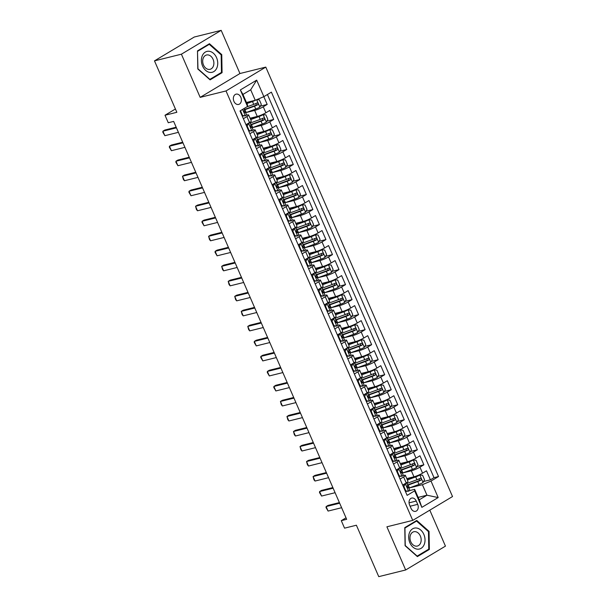 <?xml version="1.0" encoding="UTF-8"?>
<svg xmlns="http://www.w3.org/2000/svg" width="607" height="607" viewBox="0 0 607 607"><rect width="100%" height="100%" fill="white"/><g stroke="black" fill="none" stroke-linecap="round" stroke-linejoin="round"><path stroke-width="0.91" d="M233.923 101.354A5.296 3.93 76.1 0 0 238.642 104.434A5.296 3.93 76.1 0 0 240.804 97.226A5.296 3.93 76.1 0 0 236.093 94.146A5.296 3.93 76.1 0 0 233.923 101.354M221.176 30.35L194.263 37.027L154.482 60.867L181.402 54.19L200.173 97.363L226.016 90.951L265.79 67.104L239.947 73.523L221.176 30.35L181.402 54.19M226.016 90.951L412.737 520.389L452.519 496.549L265.79 67.104M412.737 520.389L386.902 526.8L405.673 569.973L445.447 546.133L429.802 510.161M405.673 569.973L378.753 576.65L356.392 525.222L344.548 528.158L341.286 520.654L346.665 519.319L173.648 121.408L168.268 122.743L165.005 115.239L176.849 112.295L154.482 60.867M406.773 478.589L413.959 476.806A6.624 0.979 -23.5 0 0 422.563 473.164L426.486 470.812L430.409 479.818L423.587 481.51M402.843 472.914L411.349 470.804A6.624 0.979 -23.5 0 0 419.953 467.155L423.876 464.803L417.055 466.495M423.876 464.803L419.961 455.796L416.038 458.148A6.624 0.979 -23.5 0 1 407.426 461.79L400.248 463.573M393.715 448.558L400.901 446.775A6.624 0.979 -23.5 0 0 409.505 443.133L413.428 440.781L417.35 449.787L410.529 451.479M387.19 433.542L394.368 431.759A6.624 0.979 -23.5 0 0 402.98 428.117L406.902 425.765L410.818 434.771L403.996 436.463M380.665 418.527L387.843 416.743A6.624 0.979 -23.5 0 0 396.447 413.101L400.37 410.749L404.292 419.756L397.471 421.448M374.132 403.511L381.317 401.728A6.624 0.979 -23.5 0 0 389.922 398.086L393.844 395.734L397.76 404.74L390.938 406.432M367.607 388.495L374.785 386.712A6.624 0.979 -23.5 0 0 383.389 383.07L387.319 380.718L391.234 389.724L384.413 391.416M361.074 373.48L368.259 371.696A6.624 0.979 -23.5 0 0 376.864 368.054L380.786 365.702L384.701 374.709L377.88 376.401M354.549 358.464L361.726 356.681A6.624 0.979 -23.5 0 0 370.331 353.039L374.261 350.687L378.176 359.693L371.355 361.385M348.016 343.448L355.201 341.673A6.624 0.979 -23.5 0 0 363.805 338.023L367.728 335.671L371.643 344.677L364.822 346.369M341.491 328.433L348.668 326.657A6.624 0.979 -23.5 0 0 357.273 323.007L361.203 320.655L365.118 329.662L358.297 331.361M334.958 313.417L342.143 311.641A6.624 0.979 -23.5 0 0 350.747 307.992L354.67 305.64L358.585 314.646L351.764 316.346M328.433 298.401L335.61 296.626A6.624 0.979 -23.5 0 0 344.222 292.976L348.145 290.624L352.06 299.63L345.239 301.33M321.9 283.393L329.085 281.61A6.624 0.979 -23.5 0 0 337.689 277.96L341.612 275.608L345.527 284.622L338.706 286.314M315.374 268.377L322.552 266.594A6.624 0.979 -23.5 0 0 331.164 262.945L335.087 260.593L339.002 269.607L332.181 271.299M308.842 253.362L316.027 251.579A6.624 0.979 -23.5 0 0 324.631 247.929L328.554 245.577L332.469 254.591L325.648 256.283M302.316 238.346L309.494 236.563A6.624 0.979 -23.5 0 0 318.106 232.913L322.029 230.561L325.944 239.575L319.123 241.267M295.784 223.33L302.969 221.547A6.624 0.979 -23.5 0 0 311.573 217.898L315.496 215.546L319.419 224.56L312.59 226.252M289.258 208.315L296.436 206.532A6.624 0.979 -23.5 0 0 305.048 202.882L308.971 200.53L312.886 209.544L306.065 211.236M282.725 193.299L289.911 191.516A6.624 0.979 -23.5 0 0 298.515 187.867L302.438 185.514L306.36 194.528L299.532 196.22M276.2 178.283L283.378 176.5A6.624 0.979 -23.5 0 0 291.99 172.851L295.913 170.499L299.828 179.513L293.006 181.205M269.667 163.268L276.853 161.485A6.624 0.979 -23.5 0 0 285.457 157.835L289.38 155.483L293.302 164.497L286.474 166.189M263.142 148.252L270.32 146.469A6.624 0.979 -23.5 0 0 278.932 142.82L282.854 140.467L286.77 149.481L279.948 151.173M256.609 133.237L263.795 131.453A6.624 0.979 -23.5 0 0 272.399 127.804L276.322 125.452L280.244 134.466L273.416 136.158M250.084 118.221L257.262 116.438A6.624 0.979 -23.5 0 0 265.874 112.788L269.796 110.436L273.711 119.45L266.89 121.142M243.369 118.706L246.92 116.582A6.624 0.979 156.5 0 0 248.688 115.011A6.624 0.979 156.5 0 0 246.912 115.072L246.184 115.254M242.959 116.051L242.284 116.218M249.902 133.722L253.453 131.598A6.624 0.979 156.5 0 0 255.213 130.019A6.624 0.979 156.5 0 0 253.445 130.088L252.709 130.27M249.492 131.066L248.817 131.233M256.427 148.738L259.978 146.613A6.624 0.979 156.5 0 0 261.746 145.035A6.624 0.979 156.5 0 0 259.971 145.103L259.242 145.285M256.017 146.082L255.342 146.249M262.952 163.753L266.503 161.629A6.624 0.979 156.5 0 0 268.271 160.051A6.624 0.979 156.5 0 0 266.503 160.119L265.767 160.301M262.55 161.098L261.875 161.265M269.485 178.769L273.036 176.645A6.624 0.979 156.5 0 0 274.804 175.066A6.624 0.979 156.5 0 0 273.029 175.135L272.3 175.317M269.076 176.113L268.4 176.28M276.01 193.785L279.561 191.66A6.624 0.979 156.5 0 0 281.329 190.082A6.624 0.979 156.5 0 0 279.561 190.15L278.825 190.332M275.608 191.129L274.933 191.296M282.543 208.8L286.094 206.676A6.624 0.979 156.5 0 0 287.862 205.098A6.624 0.979 156.5 0 0 286.087 205.166L285.358 205.348M282.134 206.145L281.458 206.312M289.069 223.816L292.62 221.692A6.624 0.979 156.5 0 0 294.387 220.113A6.624 0.979 156.5 0 0 292.612 220.182L291.884 220.356M288.666 221.16L287.991 221.327M295.601 238.832L299.152 236.7A6.624 0.979 156.5 0 0 300.92 235.129A6.624 0.979 156.5 0 0 299.145 235.197L298.416 235.372M295.192 236.176L294.516 236.343M302.127 253.847L305.678 251.715A6.624 0.979 156.5 0 0 307.445 250.145A6.624 0.979 156.5 0 0 305.67 250.213L304.942 250.388M301.725 251.192L301.049 251.359M308.66 268.863L312.21 266.731A6.624 0.979 156.5 0 0 313.978 265.16A6.624 0.979 156.5 0 0 312.203 265.229L311.474 265.403M308.25 266.207L307.574 266.374M315.185 283.879L318.736 281.747A6.624 0.979 156.5 0 0 320.504 280.176A6.624 0.979 156.5 0 0 318.728 280.244L318 280.419M314.783 281.223L314.107 281.39M321.718 298.894L325.269 296.762A6.624 0.979 156.5 0 0 327.036 295.192A6.624 0.979 156.5 0 0 325.261 295.252L324.533 295.434M321.308 296.239L320.633 296.406M328.243 313.91L331.794 311.778A6.624 0.979 156.5 0 0 333.562 310.207A6.624 0.979 156.5 0 0 331.786 310.268L331.058 310.45M327.841 311.254L327.165 311.421M334.776 328.926L338.327 326.794A6.624 0.979 156.5 0 0 340.095 325.223A6.624 0.979 156.5 0 0 338.319 325.284L337.591 325.466M334.366 326.27L333.691 326.437M341.301 343.941L344.852 341.809A6.624 0.979 156.5 0 0 346.62 340.239A6.624 0.979 156.5 0 0 344.844 340.299L344.116 340.481M340.899 341.286L340.224 341.453M347.834 358.957L351.385 356.825A6.624 0.979 156.5 0 0 353.153 355.254A6.624 0.979 156.5 0 0 351.377 355.315L350.649 355.497M347.424 356.301L346.749 356.468M354.359 373.973L357.91 371.841A6.624 0.979 156.5 0 0 359.678 370.27A6.624 0.979 156.5 0 0 357.902 370.331L357.174 370.513M353.957 371.317L353.282 371.484M360.892 388.988L364.443 386.856A6.624 0.979 156.5 0 0 366.203 385.286A6.624 0.979 156.5 0 0 364.435 385.346L363.707 385.528M360.482 386.333L359.807 386.5M367.417 404.004L370.968 401.872A6.624 0.979 156.5 0 0 372.736 400.301A6.624 0.979 156.5 0 0 370.96 400.362L370.232 400.544M367.015 401.341L366.34 401.515M373.95 419.02L377.501 416.888A6.624 0.979 156.5 0 0 379.261 415.317A6.624 0.979 156.5 0 0 377.493 415.378L376.765 415.56M373.54 416.356L372.865 416.531M380.475 434.035L384.026 431.903A6.624 0.979 156.5 0 0 385.794 430.333A6.624 0.979 156.5 0 0 384.019 430.393L383.29 430.575M380.065 431.372L379.39 431.539M387.008 449.051L390.559 446.919A6.624 0.979 156.5 0 0 392.319 445.348A6.624 0.979 156.5 0 0 390.551 445.409L389.823 445.591M386.598 446.388L385.923 446.555M393.533 464.059L397.084 461.935A6.624 0.979 156.5 0 0 398.852 460.364A6.624 0.979 156.5 0 0 397.077 460.425L396.348 460.607M393.124 461.403L392.448 461.57M417.692 504.356L416.258 501.056A5.129 3.809 76.1 0 0 411.69 498.074A5.129 3.809 76.1 0 0 409.596 505.054L411.03 508.355A5.129 3.809 76.1 0 0 415.598 511.337A5.129 3.809 76.1 0 0 417.692 504.356L410.112 506.238M246.45 102.484L255.259 100.299L250.691 89.79L242.952 94.426L247.519 104.943L247.527 106.445L240 110.96L407.138 495.358L414.664 490.843L414.657 489.333L409.406 490.638M247.527 106.445L240.342 89.935L256.685 80.139L263.863 96.657L271.39 92.143L438.527 476.541L431.008 481.048L438.186 497.565L421.85 507.361L414.664 490.843M246.146 112.545L254.652 110.428L257.262 116.438M252.679 127.561L261.185 125.444L263.795 131.453M259.204 142.577L267.71 140.46L270.32 146.469M265.737 157.585L274.243 155.475L276.853 161.485M272.262 172.6L280.768 170.491L283.378 176.5M278.795 187.616L287.301 185.507L289.911 191.516M285.32 202.632L293.826 200.522L296.436 206.532M291.846 217.647L300.359 215.538L302.969 221.547M298.378 232.663L306.884 230.554L309.494 236.563M304.904 247.679L313.417 245.569L316.027 251.579M311.437 262.694L319.942 260.585L322.552 266.594M317.962 277.71L326.467 275.601L329.085 281.61M324.495 292.726L333 290.616L335.61 296.626M331.02 307.741L339.525 305.632L342.143 311.641M337.553 322.757L346.058 320.648L348.668 326.657M344.078 337.773L352.584 335.663L355.201 341.673M350.611 352.788L359.116 350.679L361.726 356.681M357.136 367.804L365.642 365.695L368.259 371.696M363.669 382.82L372.174 380.71L374.785 386.712M370.194 397.835L378.7 395.726L381.317 401.728M376.727 412.851L385.233 410.742L387.843 416.743M383.252 427.867L391.758 425.757L394.368 431.759M389.785 442.882L398.291 440.773L400.901 446.775M396.31 457.898L404.816 455.789L407.426 461.79M400.066 479.075L403.617 476.95A6.624 0.979 -23.5 0 0 405.377 475.38A6.624 0.979 -23.5 0 0 403.609 475.44L402.881 475.622M399.656 476.419L398.981 476.586M430.409 479.818L434.005 477.663L267.414 94.525M254.652 110.428A6.624 0.979 156.5 0 0 263.263 106.786L267.186 104.434L263.81 96.68M273.711 119.45L269.789 121.802A6.624 0.979 156.5 0 1 261.185 125.444M280.244 134.466L276.322 136.818A6.624 0.979 156.5 0 1 267.71 140.46M286.77 149.481L282.847 151.833A6.624 0.979 156.5 0 1 274.243 155.475M293.302 164.497L289.372 166.849A6.624 0.979 156.5 0 1 280.768 170.491M299.828 179.513L295.905 181.865A6.624 0.979 156.5 0 1 287.301 185.507M306.36 194.528L302.43 196.88A6.624 0.979 156.5 0 1 293.826 200.522M312.886 209.544L308.963 211.896A6.624 0.979 156.5 0 1 300.359 215.538M319.419 224.56L315.488 226.912A6.624 0.979 156.5 0 1 306.884 230.554M325.944 239.575L322.021 241.927A6.624 0.979 156.5 0 1 313.417 245.569M332.469 254.591L328.546 256.943A6.624 0.979 156.5 0 1 319.942 260.585M339.002 269.607L335.079 271.959A6.624 0.979 156.5 0 1 326.467 275.601M345.527 284.622L341.604 286.967A6.624 0.979 156.5 0 1 333 290.616M352.06 299.63L348.137 301.983A6.624 0.979 156.5 0 1 339.525 305.632M358.585 314.646L354.663 316.998A6.624 0.979 156.5 0 1 346.058 320.648M365.118 329.662L361.195 332.014A6.624 0.979 156.5 0 1 352.584 335.663M371.643 344.677L367.721 347.029A6.624 0.979 156.5 0 1 359.116 350.679M378.176 359.693L374.253 362.045A6.624 0.979 156.5 0 1 365.642 365.695M384.701 374.709L380.779 377.061A6.624 0.979 156.5 0 1 372.174 380.71M391.234 389.724L387.312 392.076A6.624 0.979 156.5 0 1 378.7 395.726M397.76 404.74L393.837 407.092A6.624 0.979 156.5 0 1 385.233 410.742M404.292 419.756L400.37 422.108A6.624 0.979 156.5 0 1 391.758 425.757M410.818 434.771L406.895 437.123A6.624 0.979 156.5 0 1 398.291 440.773M417.35 449.787L413.428 452.139A6.624 0.979 156.5 0 1 404.816 455.789M402.676 485.084L406.227 482.96A6.624 0.979 -23.5 0 0 407.995 481.381L405.377 475.38M396.143 470.068L399.694 467.944A6.624 0.979 -23.5 0 0 401.462 466.366L398.852 460.364M389.618 455.053L393.169 452.928A6.624 0.979 -23.5 0 0 394.937 451.35L392.319 445.348M383.085 440.037L386.636 437.913A6.624 0.979 -23.5 0 0 388.404 436.334L385.794 430.333M376.56 425.021L380.111 422.897A6.624 0.979 -23.5 0 0 381.879 421.319L379.261 415.317M370.027 410.006L373.578 407.881A6.624 0.979 -23.5 0 0 375.346 406.311L372.736 400.301M363.502 394.99L367.053 392.866A6.624 0.979 -23.5 0 0 368.821 391.295L366.203 385.286M356.969 379.974L360.52 377.85A6.624 0.979 -23.5 0 0 362.288 376.279L359.678 370.27M350.444 364.959L353.995 362.834A6.624 0.979 -23.5 0 0 355.763 361.264L353.153 355.254M343.911 349.943L347.462 347.819A6.624 0.979 -23.5 0 0 349.23 346.248L346.62 340.239M337.386 334.927L340.937 332.803A6.624 0.979 -23.5 0 0 342.705 331.232L340.095 325.223M330.853 319.912L334.404 317.787A6.624 0.979 -23.5 0 0 336.172 316.217L333.562 310.207M324.328 304.896L327.879 302.772A6.624 0.979 -23.5 0 0 329.647 301.201L327.036 295.192M317.802 289.88L321.346 287.756A6.624 0.979 -23.5 0 0 323.114 286.185L320.504 280.176M311.27 274.872L314.821 272.74A6.624 0.979 -23.5 0 0 316.588 271.17L313.978 265.16M304.744 259.857L308.295 257.725A6.624 0.979 -23.5 0 0 310.056 256.154L307.445 250.145M298.212 244.841L301.762 242.709A6.624 0.979 -23.5 0 0 303.53 241.138L300.92 235.129M291.686 229.825L295.237 227.693A6.624 0.979 -23.5 0 0 296.998 226.123L294.387 220.113M285.153 214.81L288.704 212.678A6.624 0.979 -23.5 0 0 290.472 211.107L287.862 205.098M278.628 199.794L282.179 197.662A6.624 0.979 -23.5 0 0 283.939 196.091L281.329 190.082M272.095 184.778L275.646 182.646A6.624 0.979 -23.5 0 0 277.414 181.076L274.804 175.066M265.57 169.763L269.121 167.631A6.624 0.979 -23.5 0 0 270.881 166.06L268.271 160.051M259.037 154.747L262.588 152.615A6.624 0.979 -23.5 0 0 264.356 151.044L261.746 145.035M252.512 139.731L256.063 137.599A6.624 0.979 -23.5 0 0 257.831 136.029L255.213 130.019M245.979 124.716L249.53 122.584A6.624 0.979 -23.5 0 0 251.298 121.013L248.688 115.011M406.182 491.435L405.506 491.602M414.657 489.333L419.225 499.842L426.971 495.206L422.396 484.697L431.008 481.048M418.162 497.391L426.971 495.206L438.186 497.565M409.368 487.929L422.396 484.697M175.408 108.994L165.005 115.239M346.013 517.817L341.286 520.654M434.005 477.663L438.527 476.541M267.186 104.434L260.365 106.126M263.863 96.657L255.259 100.299M419.225 499.842L421.85 507.361M240.342 89.935L242.952 94.426M256.685 80.139L250.691 89.79M429.05 531.353L416.759 520.449L404.778 527.627L405.089 545.708L417.381 556.611L429.361 549.434L429.05 531.353L428.345 531.527M200.173 97.363L239.947 73.523M197.487 50.889L197.799 68.97L210.09 79.874L222.071 72.688L221.752 54.607L209.468 43.712L197.487 50.889M427.525 549.881L429.361 549.434M221.054 54.782L221.752 54.607M220.235 73.144L222.071 72.688M404.823 483.794L405.362 483.665L403.867 486.45L405.825 490.957L408.632 491.169A4.386 0.653 -23.5 0 0 409.748 490.16L408.503 487.307A4.386 0.653 -23.5 0 0 408.306 487.216L407.069 487.08M408.632 491.169L405.408 491.382M405.362 483.665A4.386 0.653 -23.5 0 0 406.44 482.823M402.995 485.82L403.731 484.454M406.531 482.77L407.722 485.501A4.386 0.653 156.5 0 1 407.282 486.063L408.063 487.869A4.386 0.653 -23.5 0 0 408.503 487.307M341.62 507.718L328.091 511.071L326.027 507.558L326.134 506.572L328.068 505.411L339.396 502.596M328.091 511.071L326.134 506.572L339.662 503.211M403.867 486.45L403.329 486.586M405.286 491.093L405.825 490.957M408.86 488.111A12.664 1.882 156.5 0 0 409.429 487.907L418.974 484.416A4.386 0.653 156.5 0 0 423.033 482.535L424.536 479.742L422.571 475.243L419.771 475.031A4.386 0.653 156.5 0 1 415.704 476.912L407.373 479.955M419.771 475.031L407.236 479.644M407.616 485.259A12.664 1.882 -23.5 0 0 408.185 485.054L417.73 481.563A4.386 0.653 -23.5 0 0 420.856 480.198C421.599 479.06 421.341 478.46 420.074 478.399A4.386 0.653 156.5 0 1 416.948 479.765L407.403 483.255A12.664 1.882 156.5 0 1 406.834 483.46M419.376 478.741L419.308 480.585L408.807 484.462A10.516 1.563 156.5 0 1 407.472 484.932M409.869 542.772A10.759 7.99 76.1 0 0 421.099 548.341A10.759 7.99 76.1 0 0 423.845 534.395A10.759 7.99 76.1 0 0 412.608 528.826A10.759 7.99 76.1 0 0 409.869 542.772M410.795 541.77A7.367 5.471 76.1 0 0 417.358 546.05A7.367 5.471 76.1 0 0 420.363 536.034A7.367 5.471 76.1 0 0 413.807 531.747A7.367 5.471 76.1 0 0 410.795 541.77M416.554 521.064L428.459 531.626L428.762 549.145L417.153 556.103L405.248 545.541L404.945 528.022L416.554 521.064L415.15 521.413M209.741 72.392A10.759 7.99 76.1 0 0 217.738 63.098A10.759 7.99 76.1 0 0 209.377 51.299A10.759 7.99 76.1 0 0 201.387 60.594A10.759 7.99 76.1 0 0 209.741 72.392M208.413 69.38A7.367 5.471 76.1 0 0 210.06 69.312A7.367 5.471 76.1 0 0 213.801 61.929A7.367 5.471 76.1 0 0 208.163 54.941A7.367 5.471 76.1 0 0 206.517 55.009A7.367 5.471 76.1 0 0 202.776 62.392A7.367 5.471 76.1 0 0 208.413 69.38M197.654 51.284L209.263 44.326L221.168 54.888L221.472 72.408L209.863 79.365L197.958 68.803L197.495 51.322M207.86 44.675L209.263 44.326M398.298 468.779L398.837 468.65L397.342 471.434L399.3 475.941L402.1 476.154A4.386 0.653 -23.5 0 0 403.215 475.144L401.978 472.292A4.386 0.653 -23.5 0 0 401.781 472.2L400.544 472.064M402.1 476.154L398.882 476.366M398.837 468.65A4.386 0.653 -23.5 0 0 399.914 467.807M396.462 470.804L397.198 469.439M400.005 467.754L401.197 470.486A4.386 0.653 156.5 0 1 400.749 471.047L401.531 472.853A4.386 0.653 -23.5 0 0 401.978 472.292M335.094 492.702L321.566 496.056L319.502 492.543L319.601 491.556L321.543 490.395L332.871 487.58M321.566 496.056L319.601 491.556L333.137 488.195M397.342 471.434L396.796 471.571M398.753 476.078L399.3 475.941M391.765 453.763L392.304 453.634L390.809 456.418L392.767 460.925L395.574 461.138A4.386 0.653 -23.5 0 0 396.69 460.129L395.445 457.276A4.386 0.653 -23.5 0 0 395.248 457.185L394.011 457.048M395.574 461.138L392.35 461.35M392.304 453.634A4.386 0.653 -23.5 0 0 393.382 452.792M389.937 455.789L390.673 454.423M393.473 452.739L394.664 455.478A4.386 0.653 156.5 0 1 394.224 456.032L395.005 457.837A4.386 0.653 -23.5 0 0 395.445 457.276M328.562 477.686L315.033 481.048L313.948 479.78L313.075 476.541L315.01 475.38L326.338 472.572M315.033 481.048L313.075 476.541L326.604 473.179M390.809 456.418L390.271 456.555M392.228 461.062L392.767 460.925M385.24 438.747L385.779 438.618L384.284 441.403L386.242 445.91L389.041 446.122A4.386 0.653 -23.5 0 0 390.157 445.113L388.92 442.26A4.386 0.653 -23.5 0 0 388.723 442.169L387.486 442.033M389.041 446.122L385.824 446.335M385.779 438.618A4.386 0.653 -23.5 0 0 386.856 437.776M383.404 440.773L384.14 439.407M386.947 437.723L388.139 440.462A4.386 0.653 156.5 0 1 387.691 441.016L388.472 442.822A4.386 0.653 -23.5 0 0 388.92 442.26M322.036 462.671L308.508 466.032L307.423 464.765L306.55 461.525L308.485 460.364L319.813 457.557M308.508 466.032L306.55 461.525L320.079 458.164M384.284 441.403L383.738 441.539M385.703 446.046L386.242 445.91M378.707 423.732L379.246 423.603L377.751 426.387L379.709 430.894L382.516 431.107A4.386 0.653 -23.5 0 0 383.632 430.097L382.387 427.245A4.386 0.653 -23.5 0 0 382.19 427.153L380.953 427.017M382.516 431.107L379.299 431.319M379.246 423.603A4.386 0.653 -23.5 0 0 380.323 422.76M376.879 425.757L377.615 424.392M380.414 422.707L381.606 425.446A4.386 0.653 156.5 0 1 381.166 426L381.947 427.806A4.386 0.653 -23.5 0 0 382.387 427.245M315.503 447.655L301.975 451.016L300.89 449.749L300.017 446.509L301.952 445.348L313.28 442.541M301.975 451.016L300.017 446.509L313.546 443.148M377.751 426.387L377.213 426.524M379.17 431.031L379.709 430.894M402.327 473.096A12.664 1.882 156.5 0 0 402.896 472.891L412.441 469.401A4.386 0.653 156.5 0 0 416.508 467.519L418.003 464.727L416.045 460.227L413.238 460.015A4.386 0.653 156.5 0 1 409.179 461.897L400.84 464.939M413.238 460.015L400.703 464.628M401.09 470.243A12.664 1.882 -23.5 0 0 401.659 470.038L411.205 466.548A4.386 0.653 -23.5 0 0 414.323 465.182C415.067 464.044 414.809 463.445 413.542 463.384A4.386 0.653 156.5 0 1 410.415 464.75L400.87 468.24A12.664 1.882 156.5 0 1 400.301 468.445M412.851 463.725L412.775 465.569L402.274 469.446A10.516 1.563 156.5 0 1 400.946 469.917M395.802 458.08A12.664 1.882 156.5 0 0 396.371 457.875L405.916 454.385A4.386 0.653 156.5 0 0 409.975 452.503L411.478 449.711L409.513 445.212L406.713 444.999A4.386 0.653 156.5 0 1 402.646 446.881L394.315 449.924M406.713 444.999L394.178 449.612M394.558 455.227A12.664 1.882 -23.5 0 0 395.127 455.022L404.672 451.532A4.386 0.653 -23.5 0 0 407.798 450.166C408.541 449.028 408.283 448.429 407.016 448.368A4.386 0.653 156.5 0 1 403.89 449.734L394.345 453.224A12.664 1.882 156.5 0 1 393.776 453.429M406.318 448.71L406.25 450.553L395.749 454.431A10.516 1.563 156.5 0 1 394.413 454.901M389.269 443.064A12.664 1.882 156.5 0 0 389.838 442.86L399.383 439.369A4.386 0.653 156.5 0 0 403.45 437.488L404.945 434.695L402.987 430.196L400.18 429.984A4.386 0.653 156.5 0 1 396.121 431.865L387.782 434.908M400.18 429.984L387.645 434.597M388.032 440.212A12.664 1.882 -23.5 0 0 388.601 440.007L398.146 436.516A4.386 0.653 -23.5 0 0 401.265 435.151C402.016 434.013 401.751 433.413 400.483 433.352A4.386 0.653 156.5 0 1 397.357 434.718L387.812 438.208A12.664 1.882 156.5 0 1 387.243 438.413M399.793 433.694L399.717 435.538L389.216 439.415A10.516 1.563 156.5 0 1 387.888 439.885M382.744 428.049A12.664 1.882 156.5 0 0 383.313 427.844L392.858 424.354A4.386 0.653 156.5 0 0 396.917 422.472L398.42 419.68L396.454 415.18L393.655 414.968A4.386 0.653 156.5 0 1 389.595 416.85L381.257 419.892M393.655 414.968L381.12 419.581M381.5 425.196A12.664 1.882 -23.5 0 0 382.069 424.991L391.614 421.501A4.386 0.653 -23.5 0 0 394.74 420.135C395.483 418.997 395.225 418.398 393.958 418.337A4.386 0.653 156.5 0 1 390.832 419.703L381.287 423.193A12.664 1.882 156.5 0 1 380.718 423.398M393.26 418.678L393.192 420.522L382.691 424.399A10.516 1.563 156.5 0 1 381.355 424.87M372.182 408.716L372.721 408.587L371.226 411.371L373.184 415.878L375.983 416.091A4.386 0.653 -23.5 0 0 377.099 415.082L375.862 412.229A4.386 0.653 -23.5 0 0 375.665 412.138L374.428 412.001M375.983 416.091L372.766 416.303M372.721 408.587A4.386 0.653 -23.5 0 0 373.798 407.745M370.346 410.742L371.082 409.376M373.889 407.692L375.08 410.431A4.386 0.653 156.5 0 1 374.633 410.985L375.422 412.79A4.386 0.653 -23.5 0 0 375.862 412.229M308.978 432.639L295.45 436.001L294.365 434.733L293.492 431.494L295.427 430.333L306.755 427.525M295.45 436.001L293.492 431.494L307.021 428.132M371.226 411.371L370.68 411.508M372.645 416.015L373.184 415.878M376.211 413.033A12.664 1.882 156.5 0 0 376.78 412.828L386.325 409.338A4.386 0.653 156.5 0 0 390.392 407.456L391.887 404.664L389.929 400.165L387.129 399.952A4.386 0.653 156.5 0 1 383.063 401.834L374.724 404.877M387.129 399.952L374.587 404.566M374.974 410.18A12.664 1.882 -23.5 0 0 375.543 409.975L385.088 406.485A4.386 0.653 -23.5 0 0 388.214 405.119C388.958 403.981 388.692 403.382 387.425 403.321A4.386 0.653 156.5 0 1 384.307 404.687L374.754 408.177A12.664 1.882 156.5 0 1 374.185 408.382M386.735 403.663L386.659 405.506L376.158 409.384A10.516 1.563 156.5 0 1 374.83 409.854M365.649 393.7L366.196 393.571L364.693 396.356L366.651 400.863L369.458 401.075A4.386 0.653 -23.5 0 0 370.574 400.066L369.329 397.213A4.386 0.653 -23.5 0 0 369.139 397.122L367.895 396.986M369.458 401.075L366.241 401.288M366.196 393.571A4.386 0.653 -23.5 0 0 367.265 392.729M363.821 395.726L364.557 394.36M367.356 392.676L368.548 395.415A4.386 0.653 156.5 0 1 368.108 395.969L368.889 397.775A4.386 0.653 -23.5 0 0 369.329 397.213M302.445 417.624L288.917 420.985L287.832 419.718L286.959 416.478L288.894 415.317L300.222 412.51M288.917 420.985L286.959 416.478L300.488 413.124M364.693 396.356L364.154 396.492M366.112 400.999L366.651 400.863M369.686 398.017A12.664 1.882 156.5 0 0 370.255 397.813L379.8 394.322A4.386 0.653 156.5 0 0 383.859 392.441L385.362 389.648L383.396 385.149L380.597 384.937A4.386 0.653 156.5 0 1 376.537 386.818L368.199 389.861M380.597 384.937L368.062 389.55M368.441 395.165A12.664 1.882 -23.5 0 0 369.01 394.96L378.556 391.469A4.386 0.653 -23.5 0 0 381.682 390.104C382.425 388.966 382.167 388.366 380.9 388.305A4.386 0.653 156.5 0 1 377.774 389.671L368.229 393.161A12.664 1.882 156.5 0 1 367.66 393.366M380.202 388.647L380.134 390.491L369.633 394.368A10.516 1.563 156.5 0 1 368.297 394.838M359.124 378.685L359.663 378.556L358.168 381.34L360.126 385.847L362.925 386.06A4.386 0.653 -23.5 0 0 364.041 385.05L362.804 382.198A4.386 0.653 -23.5 0 0 362.607 382.107L361.37 381.97M362.925 386.06L359.708 386.272M359.663 378.556A4.386 0.653 -23.5 0 0 360.74 377.713M357.295 380.71L358.024 379.345M360.831 377.66L362.022 380.399A4.386 0.653 156.5 0 1 361.575 380.953L362.364 382.759A4.386 0.653 -23.5 0 0 362.804 382.198M295.92 402.608L282.392 405.969L281.307 404.702L280.434 401.462L282.369 400.301L293.697 397.494M282.392 405.969L280.434 401.462L293.963 398.109M358.168 381.34L357.622 381.477M359.587 385.984L360.126 385.847M363.153 383.002A12.664 1.882 156.5 0 0 363.722 382.797L373.267 379.307A4.386 0.653 156.5 0 0 377.334 377.425L378.829 374.633L376.871 370.133L374.071 369.921A4.386 0.653 156.5 0 1 370.004 371.803L361.666 374.853M374.071 369.921L361.529 374.534M361.916 380.149A12.664 1.882 -23.5 0 0 362.485 379.944L372.03 376.454A4.386 0.653 -23.5 0 0 375.156 375.088C375.9 373.95 375.634 373.351 374.367 373.29A4.386 0.653 156.5 0 1 371.249 374.656L361.696 378.146A12.664 1.882 156.5 0 1 361.127 378.351M373.677 373.631L373.601 375.475L363.1 379.352A10.516 1.563 156.5 0 1 361.772 379.823M352.591 363.669L353.137 363.54L351.635 366.325L353.593 370.831L356.4 371.044A4.386 0.653 -23.5 0 0 357.515 370.035L356.279 367.182A4.386 0.653 -23.5 0 0 356.081 367.091L354.837 366.962M356.4 371.044L353.183 371.256M353.137 363.54A4.386 0.653 -23.5 0 0 354.207 362.698M350.763 365.695L351.499 364.329M354.298 362.645L355.49 365.384A4.386 0.653 156.5 0 1 355.049 365.938L355.831 367.743A4.386 0.653 -23.5 0 0 356.279 367.182M289.387 387.592L275.859 390.954L273.795 387.441L273.901 386.447L275.836 385.286L287.164 382.478M275.859 390.954L273.901 386.447L287.43 383.093M351.635 366.325L351.096 366.461M353.054 370.968L353.593 370.831M356.628 367.986A12.664 1.882 156.5 0 0 357.197 367.781L366.742 364.291A4.386 0.653 156.5 0 0 370.801 362.409L372.303 359.617L370.346 355.118L367.538 354.905A4.386 0.653 156.5 0 1 363.479 356.787L355.141 359.837M367.538 354.905L355.004 359.519M355.383 365.133A12.664 1.882 -23.5 0 0 355.952 364.928L365.497 361.438A4.386 0.653 -23.5 0 0 368.624 360.072C369.367 358.934 369.109 358.335 367.842 358.274A4.386 0.653 156.5 0 1 364.716 359.64L355.171 363.13A12.664 1.882 156.5 0 1 354.602 363.335M367.144 358.616L367.076 360.459L356.575 364.337A10.516 1.563 156.5 0 1 355.239 364.807M346.066 348.653L346.605 348.524L345.11 351.316L347.067 355.816L349.867 356.028A4.386 0.653 -23.5 0 0 350.99 355.019L349.746 352.166A4.386 0.653 -23.5 0 0 349.549 352.075L348.312 351.946M349.867 356.028L346.65 356.241M346.605 348.524A4.386 0.653 -23.5 0 0 347.682 347.682M344.237 350.679L344.966 349.313M347.773 347.629L348.964 350.368A4.386 0.653 156.5 0 1 348.517 350.922L349.306 352.728A4.386 0.653 -23.5 0 0 349.746 352.166M282.862 372.577L269.333 375.938L267.27 372.425L267.376 371.431L269.311 370.27L280.639 367.463M269.333 375.938L267.376 371.431L280.904 368.077M345.11 351.316L344.564 351.445M346.529 355.952L347.067 355.816M350.095 352.971A12.664 1.882 156.5 0 0 350.664 352.766L360.209 349.283A4.386 0.653 156.5 0 0 364.276 347.394L365.771 344.609L363.813 340.102L361.013 339.89A4.386 0.653 156.5 0 1 356.946 341.771L348.608 344.822M361.013 339.89L348.471 344.503M348.858 350.118A12.664 1.882 -23.5 0 0 349.427 349.913L358.972 346.422A4.386 0.653 -23.5 0 0 362.098 345.057C362.842 343.919 362.576 343.319 361.309 343.259A4.386 0.653 156.5 0 1 358.191 344.624L348.646 348.115A12.664 1.882 156.5 0 1 348.069 348.319M360.619 343.6L360.543 345.444L350.042 349.321A10.516 1.563 156.5 0 1 348.714 349.791M339.533 333.638L340.079 333.509L338.577 336.301L340.535 340.8L343.342 341.013A4.386 0.653 -23.5 0 0 344.457 340.003L343.221 337.151A4.386 0.653 -23.5 0 0 343.023 337.06L341.779 336.931M343.342 341.013L340.125 341.225M340.079 333.509A4.386 0.653 -23.5 0 0 341.157 332.666M337.704 335.663L338.44 334.298M341.24 332.613L342.431 335.352A4.386 0.653 156.5 0 1 341.991 335.906L342.773 337.712A4.386 0.653 -23.5 0 0 343.221 337.151M276.337 357.561L262.801 360.922L260.737 357.409L260.843 356.415L262.778 355.254L274.106 352.447M262.801 360.922L260.843 356.415L274.372 353.062M338.577 336.301L338.038 336.43M339.996 340.937L340.535 340.8M343.57 337.955A12.664 1.882 156.5 0 0 344.139 337.75L353.684 334.267A4.386 0.653 156.5 0 0 357.743 332.378L359.245 329.593L357.288 325.086L354.48 324.874A4.386 0.653 156.5 0 1 350.421 326.756L342.082 329.806M354.48 324.874L341.946 329.487M342.325 335.102A12.664 1.882 -23.5 0 0 342.894 334.897L352.439 331.414A4.386 0.653 -23.5 0 0 355.565 330.041C356.309 328.903 356.051 328.304 354.784 328.243A4.386 0.653 156.5 0 1 351.658 329.609L342.113 333.099A12.664 1.882 156.5 0 1 341.544 333.304M354.086 328.584L354.018 330.428L343.516 334.305A10.516 1.563 156.5 0 1 342.181 334.776M333.008 318.629L333.547 318.493L332.052 321.285L334.009 325.784L336.809 325.997A4.386 0.653 -23.5 0 0 337.932 324.988L336.688 322.135A4.386 0.653 -23.5 0 0 336.49 322.044L335.254 321.915M336.809 325.997L333.592 326.209M333.547 318.493A4.386 0.653 -23.5 0 0 334.624 317.651M331.179 320.648L331.908 319.282M334.715 317.598L335.906 320.337A4.386 0.653 156.5 0 1 335.459 320.898L336.248 322.696A4.386 0.653 -23.5 0 0 336.688 322.135M269.804 342.545L256.275 345.907L254.212 342.394L254.318 341.4L256.253 340.239L267.581 337.431M256.275 345.907L254.318 341.4L267.846 338.046M332.052 321.285L331.513 321.414M333.471 325.921L334.009 325.784M337.037 322.939A12.664 1.882 156.5 0 0 337.606 322.734L347.151 319.252A4.386 0.653 156.5 0 0 351.218 317.362L352.713 314.578L350.755 310.071L347.955 309.858A4.386 0.653 156.5 0 1 343.888 311.74L335.557 314.79M347.955 309.858L335.413 314.472M335.8 320.086A12.664 1.882 -23.5 0 0 336.369 319.881L345.914 316.399A4.386 0.653 -23.5 0 0 349.04 315.025C349.784 313.887 349.518 313.288 348.251 313.227A4.386 0.653 156.5 0 1 345.133 314.593L335.588 318.083A12.664 1.882 156.5 0 1 335.011 318.288M347.561 313.569L347.485 315.412L336.991 319.29A10.516 1.563 156.5 0 1 335.656 319.76M326.475 303.614L327.021 303.477L325.519 306.269L327.484 310.769L330.284 310.981A4.386 0.653 -23.5 0 0 331.399 309.972L330.162 307.119A4.386 0.653 -23.5 0 0 329.965 307.028L328.728 306.899M330.284 310.981L327.067 311.194M327.021 303.477A4.386 0.653 -23.5 0 0 328.099 302.643M324.646 305.632L325.382 304.266M328.182 302.582L329.373 305.321A4.386 0.653 156.5 0 1 328.933 305.882L329.715 307.681A4.386 0.653 -23.5 0 0 330.162 307.119M263.279 327.53L249.743 330.891L248.665 329.631L247.785 326.384L249.72 325.223L261.048 322.416M249.743 330.891L247.785 326.384L261.313 323.03M325.519 306.269L324.98 306.398M326.938 310.905L327.484 310.769M330.512 307.924A12.664 1.882 156.5 0 0 331.081 307.719L340.626 304.236A4.386 0.653 156.5 0 0 344.685 302.347L346.187 299.562L344.23 295.055L341.422 294.843A4.386 0.653 156.5 0 1 337.363 296.724L329.024 299.775M341.422 294.843L328.888 299.456M329.267 305.071A12.664 1.882 -23.5 0 0 329.836 304.866L339.381 301.383A4.386 0.653 -23.5 0 0 342.507 300.01C343.251 298.872 342.993 298.272 341.726 298.212A4.386 0.653 156.5 0 1 338.6 299.577L329.055 303.068A12.664 1.882 156.5 0 1 328.486 303.272M341.028 298.553L340.959 300.397L330.458 304.274A10.516 1.563 156.5 0 1 329.123 304.744M319.95 288.598L320.488 288.462L318.994 291.254L320.951 295.753L323.751 295.966A4.386 0.653 -23.5 0 0 324.874 294.956L323.63 292.104A4.386 0.653 -23.5 0 0 323.432 292.013L322.196 291.884M323.751 295.966L320.534 296.178M320.488 288.462A4.386 0.653 -23.5 0 0 321.566 287.627M318.121 290.616L318.85 289.251M321.657 287.566L322.848 290.305A4.386 0.653 156.5 0 1 322.4 290.867L323.19 292.665A4.386 0.653 -23.5 0 0 323.63 292.104M256.746 312.514L243.217 315.875L242.132 314.616L241.26 311.368L243.195 310.207L254.523 307.4M243.217 315.875L241.26 311.368L254.788 308.015M318.994 291.254L318.455 291.383M320.413 295.89L320.951 295.753M323.979 292.915A12.664 1.882 156.5 0 0 324.548 292.703L334.093 289.22A4.386 0.653 156.5 0 0 338.16 287.331L339.654 284.546L337.697 280.039L334.897 279.827A4.386 0.653 156.5 0 1 330.83 281.709L322.499 284.759M334.897 279.827L322.355 284.44M322.742 290.063A12.664 1.882 -23.5 0 0 323.311 289.85L332.856 286.367A4.386 0.653 -23.5 0 0 335.982 284.994C336.726 283.856 336.46 283.257 335.193 283.196A4.386 0.653 156.5 0 1 332.075 284.562L322.529 288.052A12.664 1.882 156.5 0 1 321.96 288.257M334.503 283.537L334.427 285.381L323.933 289.258A10.516 1.563 156.5 0 1 322.598 289.729M313.417 273.582L313.963 273.446L312.461 276.238L314.426 280.738L317.226 280.95A4.386 0.653 -23.5 0 0 318.341 279.941L317.104 277.088A4.386 0.653 -23.5 0 0 316.907 276.997L315.67 276.868M317.226 280.95L314.009 281.162M313.963 273.446A4.386 0.653 -23.5 0 0 315.041 272.611M311.588 275.601L312.324 274.235M315.132 272.551L316.315 275.29A4.386 0.653 156.5 0 1 315.875 275.851L316.657 277.649A4.386 0.653 -23.5 0 0 317.104 277.088M250.221 297.498L236.684 300.86L235.607 299.6L234.727 296.353L236.662 295.192L247.99 292.384M236.684 300.86L234.727 296.353L248.255 292.999M312.461 276.238L311.922 276.367M313.88 280.874L314.426 280.738M317.453 277.9A12.664 1.882 156.5 0 0 318.022 277.695L327.568 274.205A4.386 0.653 156.5 0 0 331.627 272.315L333.129 269.531L331.172 265.024L328.364 264.811A4.386 0.653 156.5 0 1 324.305 266.693L315.966 269.743M328.364 264.811L315.83 269.425M316.209 275.047A12.664 1.882 -23.5 0 0 316.778 274.842L326.323 271.352A4.386 0.653 -23.5 0 0 329.449 269.978C330.193 268.84 329.935 268.241 328.668 268.18A4.386 0.653 156.5 0 1 325.542 269.546L315.997 273.036A12.664 1.882 156.5 0 1 315.428 273.241M327.97 268.522L327.901 270.365L317.4 274.243A10.516 1.563 156.5 0 1 316.065 274.713M306.892 258.567L307.43 258.43L305.936 261.222L307.893 265.722L310.693 265.934A4.386 0.653 -23.5 0 0 311.816 264.925L310.572 262.072A4.386 0.653 -23.5 0 0 310.374 261.981L309.138 261.852M310.693 265.934L307.476 266.147M307.43 258.43A4.386 0.653 -23.5 0 0 308.508 257.596M305.063 260.585L305.791 259.219M308.599 257.535L309.79 260.274A4.386 0.653 156.5 0 1 309.342 260.835L310.131 262.634A4.386 0.653 -23.5 0 0 310.572 262.072M243.688 282.483L230.159 285.844L229.074 284.584L228.202 281.337L230.136 280.176L241.465 277.369M230.159 285.844L228.202 281.337L241.73 277.983M305.936 261.222L305.397 261.351M307.354 265.858L307.893 265.722M310.921 262.884A12.664 1.882 156.5 0 0 311.49 262.679L321.035 259.189A4.386 0.653 156.5 0 0 325.102 257.3L326.596 254.515L324.639 250.008L321.839 249.796A4.386 0.653 156.5 0 1 317.772 251.677L309.441 254.728M321.839 249.796L309.297 254.409M309.684 260.031A12.664 1.882 -23.5 0 0 310.253 259.826L319.798 256.336A4.386 0.653 -23.5 0 0 322.924 254.97C323.668 253.825 323.402 253.225 322.135 253.165A4.386 0.653 156.5 0 1 319.016 254.53L309.471 258.021A12.664 1.882 156.5 0 1 308.902 258.225M321.444 253.506L321.376 255.35L310.875 259.227A10.516 1.563 156.5 0 1 309.54 259.697M300.366 243.551L300.905 243.415L299.403 246.207L301.368 250.706L304.168 250.919A4.386 0.653 -23.5 0 0 305.283 249.909L304.046 247.057A4.386 0.653 -23.5 0 0 303.849 246.966L302.612 246.837M304.168 250.919L300.951 251.131M300.905 243.415A4.386 0.653 -23.5 0 0 301.983 242.58M298.53 245.569L299.266 244.204M302.074 242.519L303.257 245.258A4.386 0.653 156.5 0 1 302.817 245.82L303.599 247.618A4.386 0.653 -23.5 0 0 304.046 247.057M237.162 267.475L223.626 270.828L222.549 269.569L221.669 266.321L223.604 265.16L234.932 262.353M223.626 270.828L221.669 266.321L235.197 262.968M299.403 246.207L298.864 246.336M300.822 250.843L301.368 250.706M304.395 247.868A12.664 1.882 156.5 0 0 304.964 247.664L314.509 244.173A4.386 0.653 156.5 0 0 318.569 242.292L320.071 239.499L318.114 234.992L315.306 234.78A4.386 0.653 156.5 0 1 311.247 236.662L302.908 239.712M315.306 234.78L302.772 239.393M303.151 245.016A12.664 1.882 -23.5 0 0 303.72 244.811L313.273 241.32A4.386 0.653 -23.5 0 0 316.391 239.955C317.135 238.809 316.877 238.21 315.61 238.149A4.386 0.653 156.5 0 1 312.484 239.515L302.939 243.005A12.664 1.882 156.5 0 1 302.369 243.21M314.912 238.49L314.843 240.334L304.342 244.211A10.516 1.563 156.5 0 1 303.007 244.682M293.834 228.536L294.372 228.399L292.877 231.191L294.835 235.691L297.635 235.911A4.386 0.653 -23.5 0 0 298.758 234.894L297.513 232.041A4.386 0.653 -23.5 0 0 297.316 231.95L296.079 231.821M297.635 235.911L294.418 236.115M294.372 228.399A4.386 0.653 -23.5 0 0 295.45 227.564M292.005 230.561L292.733 229.188M295.541 227.504L296.732 230.243A4.386 0.653 156.5 0 1 296.292 230.804L297.073 232.602A4.386 0.653 -23.5 0 0 297.513 232.041M230.63 252.459L217.101 255.813L215.037 252.3L215.144 251.306L217.078 250.145L228.407 247.337M217.101 255.813L215.144 251.306L228.672 247.952M292.877 231.191L292.339 231.32M294.296 235.827L294.835 235.691M297.862 232.853A12.664 1.882 156.5 0 0 298.432 232.648L307.984 229.158A4.386 0.653 156.5 0 0 312.044 227.276L313.538 224.484L311.581 219.977L308.781 219.764A4.386 0.653 156.5 0 1 304.714 221.646L296.383 224.696M308.781 219.764L296.246 224.378M296.626 230A12.664 1.882 -23.5 0 0 297.195 229.795L306.74 226.305A4.386 0.653 -23.5 0 0 309.866 224.939C310.609 223.793 310.344 223.194 309.077 223.133A4.386 0.653 156.5 0 1 305.958 224.499L296.413 227.989A12.664 1.882 156.5 0 1 295.844 228.194M308.386 223.475L308.318 225.318L297.817 229.203A10.516 1.563 156.5 0 1 296.482 229.666M287.308 213.52L287.847 213.383L286.352 216.175L288.31 220.675L291.11 220.895A4.386 0.653 -23.5 0 0 292.225 219.886L290.988 217.033A4.386 0.653 -23.5 0 0 290.791 216.934L289.554 216.805M291.11 220.895L287.893 221.1M287.847 213.383A4.386 0.653 -23.5 0 0 288.924 212.549M285.472 215.546L286.208 214.172M289.015 212.488L290.199 215.227A4.386 0.653 156.5 0 1 289.759 215.788L290.541 217.587A4.386 0.653 -23.5 0 0 290.988 217.033M224.104 237.443L210.568 240.797L209.491 239.537L208.611 236.29L210.546 235.129L221.874 232.322M210.568 240.797L208.611 236.29L222.147 232.936M286.352 216.175L285.806 216.312M287.764 220.811L288.31 220.675M291.337 217.837A12.664 1.882 156.5 0 0 291.906 217.632L301.451 214.142A4.386 0.653 156.5 0 0 305.518 212.26L307.013 209.468L305.055 204.961L302.248 204.749A4.386 0.653 156.5 0 1 298.189 206.63L289.85 209.681M302.248 204.749L289.714 209.362M290.093 214.984A12.664 1.882 -23.5 0 0 290.662 214.779L300.215 211.289A4.386 0.653 -23.5 0 0 303.333 209.923C304.077 208.778 303.819 208.178 302.552 208.118A4.386 0.653 156.5 0 1 299.426 209.483L289.88 212.974A12.664 1.882 156.5 0 1 289.311 213.178M301.854 208.459L301.785 210.303L291.284 214.188A10.516 1.563 156.5 0 1 289.949 214.65M280.775 198.504L281.314 198.368L279.819 201.16L281.777 205.667L284.584 205.879A4.386 0.653 -23.5 0 0 285.7 204.87L284.455 202.017A4.386 0.653 -23.5 0 0 284.258 201.919L283.021 201.79M284.584 205.879L281.36 206.084M281.314 198.368A4.386 0.653 -23.5 0 0 282.392 197.533M278.947 200.53L279.675 199.157M282.483 197.472L283.674 200.211A4.386 0.653 156.5 0 1 283.234 200.773L284.015 202.571A4.386 0.653 -23.5 0 0 284.455 202.017M217.572 222.428L204.043 225.781L201.979 222.268L202.085 221.274L204.02 220.121L215.348 217.306M204.043 225.781L202.085 221.274L215.614 217.921M279.819 201.16L279.281 201.296M281.238 205.796L281.777 205.667M284.804 202.821A12.664 1.882 156.5 0 0 285.373 202.617L294.926 199.126A4.386 0.653 156.5 0 0 298.985 197.245L300.48 194.452L298.523 189.945L295.723 189.733A4.386 0.653 156.5 0 1 291.656 191.615L283.325 194.665M295.723 189.733L283.188 194.346M283.568 199.969A12.664 1.882 -23.5 0 0 284.137 199.764L293.682 196.273A4.386 0.653 -23.5 0 0 296.808 194.908C297.551 193.762 297.286 193.163 296.026 193.102A4.386 0.653 156.5 0 1 292.9 194.468L283.355 197.958A12.664 1.882 156.5 0 1 282.786 198.163M295.328 193.451L295.26 195.287L284.759 199.172A10.516 1.563 156.5 0 1 283.423 199.635M274.25 183.489L274.789 183.352L273.294 186.144L275.252 190.651L278.052 190.864A4.386 0.653 -23.5 0 0 279.167 189.854L277.93 187.002A4.386 0.653 -23.5 0 0 277.733 186.903L276.496 186.774M278.052 190.864L274.834 191.068M274.789 183.352A4.386 0.653 -23.5 0 0 275.866 182.517M272.414 185.514L273.15 184.149M275.957 182.457L277.149 185.196A4.386 0.653 156.5 0 1 276.701 185.757L277.482 187.555A4.386 0.653 -23.5 0 0 277.93 187.002M211.046 207.412L197.518 210.766L196.433 209.506L195.553 206.259L197.487 205.105L208.816 202.29M197.518 210.766L195.553 206.259L209.089 202.905M273.294 186.144L272.748 186.281M274.705 190.78L275.252 190.651M278.279 187.806A12.664 1.882 156.5 0 0 278.848 187.601L288.393 184.111A4.386 0.653 156.5 0 0 292.46 182.229L293.955 179.437L291.997 174.93L289.19 174.717A4.386 0.653 156.5 0 1 285.131 176.599L276.792 179.649M289.19 174.717L276.655 179.331M277.035 184.953A12.664 1.882 -23.5 0 0 277.604 184.748L287.157 181.258A4.386 0.653 -23.5 0 0 290.275 179.892C291.019 178.746 290.761 178.147 289.493 178.086A4.386 0.653 156.5 0 1 286.367 179.452L276.822 182.942A12.664 1.882 156.5 0 1 276.253 183.147M288.795 178.435L288.727 180.271L278.226 184.156A10.516 1.563 156.5 0 1 276.898 184.619M267.717 168.473L268.256 168.336L266.761 171.128L268.719 175.635L271.526 175.848A4.386 0.653 -23.5 0 0 272.642 174.839L271.397 171.986A4.386 0.653 -23.5 0 0 271.2 171.887L269.963 171.758M271.526 175.848L268.302 176.053M268.256 168.336A4.386 0.653 -23.5 0 0 269.333 167.502M265.889 170.499L266.617 169.133M269.425 167.441L270.616 170.18A4.386 0.653 156.5 0 1 270.176 170.742L270.957 172.54A4.386 0.653 -23.5 0 0 271.397 171.986M204.513 192.396L190.985 195.75L188.921 192.237L189.027 191.243L190.962 190.09L202.29 187.275M190.985 195.75L189.027 191.243L202.556 187.889M266.761 171.128L266.223 171.265M268.18 175.764L268.719 175.635M271.746 172.79A12.664 1.882 156.5 0 0 272.323 172.585L281.868 169.095A4.386 0.653 156.5 0 0 285.927 167.213L287.422 164.421L285.465 159.914L282.665 159.702A4.386 0.653 156.5 0 1 278.598 161.583L270.267 164.634M282.665 159.702L270.13 164.315M270.51 169.937A12.664 1.882 -23.5 0 0 271.079 169.732L280.624 166.242A4.386 0.653 -23.5 0 0 283.75 164.876C284.493 163.731 284.228 163.131 282.968 163.071A4.386 0.653 156.5 0 1 279.842 164.436L270.297 167.927A12.664 1.882 156.5 0 1 269.728 168.131M282.27 163.42L282.202 165.256L271.701 169.141A10.516 1.563 156.5 0 1 270.365 169.603M261.192 153.457L261.731 153.321L260.236 156.113L262.194 160.62L264.993 160.832A4.386 0.653 -23.5 0 0 266.109 159.823L264.872 156.97A4.386 0.653 -23.5 0 0 264.675 156.872L263.438 156.743M264.993 160.832L261.776 161.037M261.731 153.321A4.386 0.653 -23.5 0 0 262.808 152.486M259.356 155.483L260.092 154.117M262.899 152.425L264.091 155.164A4.386 0.653 156.5 0 1 263.643 155.726L264.424 157.524A4.386 0.653 -23.5 0 0 264.872 156.97M197.988 177.381L184.46 180.734L183.375 179.475L182.495 176.227L184.429 175.074L195.758 172.259M184.46 180.734L182.495 176.227L196.031 172.874M260.236 156.113L259.69 156.249M261.647 160.749L262.194 160.62M265.221 157.774A12.664 1.882 156.5 0 0 265.79 157.57L275.335 154.079A4.386 0.653 156.5 0 0 279.402 152.198L280.897 149.405L278.939 144.898L276.132 144.686A4.386 0.653 156.5 0 1 272.073 146.568L263.734 149.618M276.132 144.686L263.597 149.299M263.977 154.922A12.664 1.882 -23.5 0 0 264.553 154.717L274.098 151.226A4.386 0.653 -23.5 0 0 277.217 149.861C277.96 148.715 277.702 148.116 276.435 148.055A4.386 0.653 156.5 0 1 273.309 149.421L263.764 152.911A12.664 1.882 156.5 0 1 263.195 153.116M275.737 148.404L275.669 150.24L265.168 154.125A10.516 1.563 156.5 0 1 263.84 154.588M254.659 138.442L255.198 138.305L253.703 141.097L255.661 145.604L258.468 145.817A4.386 0.653 -23.5 0 0 259.584 144.807L258.339 141.955A4.386 0.653 -23.5 0 0 258.142 141.856L256.905 141.727M258.468 145.817L255.243 146.021M255.198 138.305A4.386 0.653 -23.5 0 0 256.275 137.47M252.831 140.467L253.559 139.102M256.366 137.41L257.558 140.149A4.386 0.653 156.5 0 1 257.118 140.71L257.899 142.508A4.386 0.653 -23.5 0 0 258.339 141.955M191.455 162.365L177.927 165.719L175.863 162.206L175.969 161.219L177.904 160.058L189.232 157.243M177.927 165.719L175.969 161.219L189.498 157.858M253.703 141.097L253.165 141.234M255.122 145.733L255.661 145.604M258.688 142.759A12.664 1.882 156.5 0 0 259.265 142.554L268.81 139.064A4.386 0.653 156.5 0 0 272.869 137.182L274.364 134.39L272.406 129.883L269.607 129.67A4.386 0.653 156.5 0 1 265.54 131.552L257.209 134.602M269.607 129.67L257.072 134.284M257.451 139.906A12.664 1.882 -23.5 0 0 258.021 139.701L267.566 136.211A4.386 0.653 -23.5 0 0 270.692 134.845C271.435 133.707 271.17 133.1 269.91 133.039A4.386 0.653 156.5 0 1 266.784 134.405L257.239 137.895A12.664 1.882 156.5 0 1 256.67 138.1M269.212 133.388L269.144 135.224L258.643 139.109A10.516 1.563 156.5 0 1 257.307 139.572M248.134 123.426L248.673 123.289L247.178 126.081L249.136 130.588L251.935 130.801A4.386 0.653 -23.5 0 0 253.051 129.792L251.814 126.939A4.386 0.653 -23.5 0 0 251.617 126.84L250.38 126.711M251.935 130.801L248.718 131.006M248.673 123.289A4.386 0.653 -23.5 0 0 249.75 122.455M246.298 125.452L247.034 124.086M249.841 122.394L251.032 125.133A4.386 0.653 156.5 0 1 250.585 125.695L251.366 127.493A4.386 0.653 -23.5 0 0 251.814 126.939M184.93 147.349L171.402 150.703L169.338 147.19L169.436 146.204L171.371 145.043L182.707 142.228M171.402 150.703L169.436 146.204L182.973 142.842M247.178 126.081L246.632 126.218M248.589 130.717L249.136 130.588M252.163 127.743A12.664 1.882 156.5 0 0 252.732 127.538L262.277 124.048A4.386 0.653 156.5 0 0 266.344 122.166L267.839 119.374L265.881 114.867L263.074 114.655A4.386 0.653 156.5 0 1 259.014 116.536L250.676 119.587M263.074 114.655L250.539 119.268M250.926 124.89A12.664 1.882 -23.5 0 0 251.495 124.685L261.04 121.195A4.386 0.653 -23.5 0 0 264.159 119.829C264.902 118.691 264.644 118.084 263.377 118.024A4.386 0.653 156.5 0 1 260.251 119.397L250.706 122.88A12.664 1.882 156.5 0 1 250.137 123.084M262.679 118.373L262.611 120.209L252.11 124.094A10.516 1.563 156.5 0 1 250.782 124.556M241.04 110.337L240.645 111.066L242.603 115.573L245.41 115.785A4.386 0.653 -23.5 0 0 246.525 114.776L245.281 111.923A4.386 0.653 -23.5 0 0 245.084 111.825L243.847 111.696M245.41 115.785L242.185 115.99M243.862 108.645L244.5 110.117A4.386 0.653 156.5 0 1 244.06 110.679L244.841 112.477A4.386 0.653 -23.5 0 0 245.281 111.923M178.397 132.334L164.869 135.687L162.805 132.174L162.911 131.188L164.846 130.027L176.174 127.212M164.869 135.687L162.911 131.188L176.44 127.827M240.645 111.066L240.106 111.202M242.064 115.702L242.603 115.573M255.676 100.125A4.386 0.653 156.5 0 1 252.482 101.528L246.92 103.562M253.764 100.671L246.783 103.243M256.776 99.662L259.348 99.852L261.313 104.358L259.811 107.151A4.386 0.653 156.5 0 1 255.752 109.032L246.207 112.523A12.664 1.882 156.5 0 1 245.638 112.727M244.393 109.875A12.664 1.882 -23.5 0 0 244.962 109.67L254.508 106.179A4.386 0.653 -23.5 0 0 257.634 104.814C258.377 103.676 258.119 103.069 256.852 103.008A4.386 0.653 156.5 0 1 253.726 104.381L246.692 106.946M256.154 103.357L256.086 105.193L245.585 109.078A10.516 1.563 156.5 0 1 244.249 109.541M411.349 470.804L413.959 476.806M419.953 467.155L422.563 473.164M263.263 106.786L265.874 112.788M269.789 121.802L272.399 127.804M276.322 136.818L278.932 142.82M282.847 151.833L285.457 157.835M289.372 166.849L291.99 172.851M295.905 181.865L298.515 187.867M302.43 196.88L305.048 202.882M308.963 211.896L311.573 217.898M315.488 226.912L318.106 232.913M322.021 241.927L324.631 247.929M328.546 256.943L331.164 262.945M335.079 271.959L337.689 277.96M341.604 286.967L344.222 292.976M348.137 301.983L350.747 307.992M354.663 316.998L357.273 323.007M361.195 332.014L363.805 338.023M367.721 347.029L370.331 353.039M374.253 362.045L376.864 368.054M380.779 377.061L383.389 383.07M387.312 392.076L389.922 398.086M393.837 407.092L396.447 413.101M400.37 422.108L402.98 428.117M406.895 437.123L409.505 443.133M413.428 452.139L416.038 458.148M403.617 476.95L406.227 482.96M397.084 461.935L399.694 467.944M390.559 446.919L393.169 452.928M384.026 431.903L386.636 437.913M377.501 416.888L380.111 422.897M370.968 401.872L373.578 407.881M364.443 386.856L367.053 392.866M357.91 371.841L360.52 377.85M351.385 356.825L353.995 362.834M344.852 341.809L347.462 347.819M338.327 326.794L340.937 332.803M331.794 311.778L334.404 317.787M325.269 296.762L327.879 302.772M318.736 281.747L321.346 287.756M312.21 266.731L314.821 272.74M305.678 251.715L308.295 257.725M299.152 236.7L301.762 242.709M292.62 221.692L295.237 227.693M286.094 206.676L288.704 212.678M279.561 191.66L282.179 197.662M273.036 176.645L275.646 182.646M266.503 161.629L269.121 167.631M259.978 146.613L262.588 152.615M253.453 131.598L256.063 137.599M246.92 116.582L249.53 122.584M409.05 502.846L416.258 501.056M405.332 483.733L408.557 491.162M423.071 482.466L419.839 475.031M407.403 483.255L407.047 482.428M409.429 487.907L408.185 485.054M416.948 479.765L415.704 476.912M418.974 484.416L417.73 481.563M419.308 480.585L420.856 480.198M398.799 468.718L402.031 476.146M392.274 453.702L395.498 461.13M385.741 438.686L388.973 446.115M379.216 423.671L382.448 431.099M416.546 467.451L413.314 460.015M400.87 468.24L400.514 467.413M402.896 472.891L401.659 470.038M410.415 464.75L409.179 461.897M412.441 469.401L411.205 466.548M412.775 465.569L414.323 465.182M410.013 452.435L406.781 444.999M394.345 453.224L393.989 452.397M396.371 457.875L395.127 455.022M403.89 449.734L402.646 446.881M405.916 454.385L404.672 451.532M406.25 450.553L407.798 450.166M403.488 437.419L400.256 429.984M387.812 438.208L387.456 437.381M389.838 442.86L388.601 440.007M397.357 434.718L396.121 431.865M399.383 439.369L398.146 436.516M399.717 435.538L401.265 435.151M396.955 422.404L393.723 414.968M381.287 423.193L380.93 422.366M383.313 427.844L382.069 424.991M390.832 419.703L389.595 416.85M392.858 424.354L391.614 421.501M393.192 420.522L394.74 420.135M372.683 408.655L375.915 416.083M390.43 407.388L387.198 399.952M374.754 408.177L374.398 407.35M376.78 412.828L375.543 409.975M384.307 404.687L383.063 401.834M386.325 409.338L385.088 406.485M386.659 405.506L388.214 405.119M366.158 393.639L369.39 401.068M383.897 392.372L380.665 384.937M368.229 393.161L367.872 392.334M370.255 397.813L369.01 394.96M377.774 389.671L376.537 386.818M379.8 394.322L378.556 391.469M380.134 390.491L381.682 390.104M359.625 378.624L362.857 386.052M377.372 377.357L374.14 369.921M361.696 378.146L361.34 377.319M363.722 382.797L362.485 379.944M371.249 374.656L370.004 371.803M373.267 379.307L372.03 376.454M373.601 375.475L375.156 375.088M353.099 363.608L356.332 371.044M370.839 362.341L367.607 354.905M355.171 363.13L354.814 362.303M357.197 367.781L355.952 364.928M364.716 359.64L363.479 356.787M366.742 364.291L365.497 361.438M367.076 360.459L368.624 360.072M346.567 348.593L349.799 356.028M364.314 347.325L361.082 339.89M348.646 348.115L348.281 347.295M350.664 352.766L349.427 349.913M358.191 344.624L356.946 341.771M360.209 349.283L358.972 346.422M360.543 345.444L362.098 345.057M340.041 333.577L343.274 341.013M357.781 332.31L354.549 324.882M342.113 333.099L341.756 332.279M344.139 337.75L342.894 334.897M351.658 329.609L350.421 326.756M353.684 334.267L352.439 331.414M354.018 330.428L355.565 330.041M333.509 318.561L336.741 325.997M351.256 317.294L348.023 309.866M335.588 318.083L335.223 317.264M337.606 322.734L336.369 319.881M345.133 314.593L343.888 311.74M347.151 319.252L345.914 316.399M347.485 315.412L349.04 315.025M326.983 303.546L330.216 310.981M344.723 302.278L341.491 294.85M329.055 303.068L328.698 302.248M331.081 307.719L329.836 304.866M338.6 299.577L337.363 296.724M340.626 304.236L339.381 301.383M340.959 300.397L342.507 300.01M320.45 288.53L323.683 295.966M338.198 287.263L334.965 279.835M322.529 288.052L322.165 287.232M324.548 292.703L323.311 289.85M332.075 284.562L330.83 281.709M334.093 289.22L332.856 286.367M334.427 285.381L335.982 284.994M313.925 273.514L317.158 280.95M331.665 272.247L328.433 264.819M315.997 273.036L315.64 272.217M318.022 277.695L316.778 274.842M325.542 269.546L324.305 266.693M327.568 274.205L326.323 271.352M327.901 270.365L329.449 269.978M307.392 258.499L310.625 265.934M325.14 257.231L321.907 249.803M309.471 258.021L309.115 257.201M311.49 262.679L310.253 259.826M319.016 254.53L317.772 251.677M321.035 259.189L319.798 256.336M321.376 255.35L322.924 254.97M300.867 243.483L304.099 250.919M318.607 242.216L315.382 234.788M302.939 243.005L302.582 242.185M304.964 247.664L303.72 244.811M312.484 239.515L311.247 236.662M314.509 244.173L313.273 241.32M314.843 240.334L316.391 239.955M294.334 228.467L297.567 235.903M312.081 227.2L308.849 219.772M296.413 227.989L296.057 227.17M298.432 232.648L297.195 229.795M305.958 224.499L304.714 221.646M307.984 229.158L306.74 226.305M308.318 225.318L309.866 224.939M287.809 213.452L291.041 220.887M305.556 212.184L302.324 204.756M289.88 212.974L289.524 212.154M291.906 217.632L290.662 214.779M299.426 209.483L298.189 206.63M301.451 214.142L300.215 211.289M301.785 210.303L303.333 209.923M281.276 198.436L284.508 205.872M299.023 197.169L295.791 189.741M283.355 197.958L282.999 197.138M285.373 202.617L284.137 199.764M292.9 194.468L291.656 191.615M294.926 199.126L293.682 196.273M295.26 195.287L296.808 194.908M274.751 183.42L277.983 190.856M292.498 182.153L289.266 174.725M276.822 182.942L276.466 182.123M278.848 187.601L277.604 184.748M286.367 179.452L285.131 176.599M288.393 184.111L287.157 181.258M288.727 180.271L290.275 179.892M268.218 168.405L271.45 175.84M285.965 167.137L282.733 159.709M270.297 167.927L269.94 167.107M272.323 172.585L271.079 169.732M279.842 164.436L278.598 161.583M281.868 169.095L280.624 166.242M282.202 165.256L283.75 164.876M261.693 153.389L264.925 160.825M279.44 152.122L276.208 144.694M263.764 152.911L263.408 152.091M265.79 157.57L264.553 154.717M273.309 149.421L272.073 146.568M275.335 154.079L274.098 151.226M275.669 150.24L277.217 149.861M255.16 138.373L258.392 145.809M272.907 137.114L269.675 129.678M257.239 137.895L256.882 137.076M259.265 142.554L258.021 139.701M266.784 134.405L265.54 131.552M268.81 139.064L267.566 136.211M269.144 135.224L270.692 134.845M248.635 123.358L251.867 130.793M266.382 122.098L263.15 114.662M250.706 122.88L250.35 122.06M252.732 127.538L251.495 124.685M260.251 119.397L259.014 116.536M262.277 124.048L261.04 121.195M262.611 120.209L264.159 119.829M242.572 109.419L245.334 115.778M259.849 107.082L256.647 99.715M246.207 112.523L244.962 109.67M253.726 104.381L252.482 101.528M255.752 109.032L254.508 106.179M256.086 105.193L257.634 104.814"/></g></svg>
